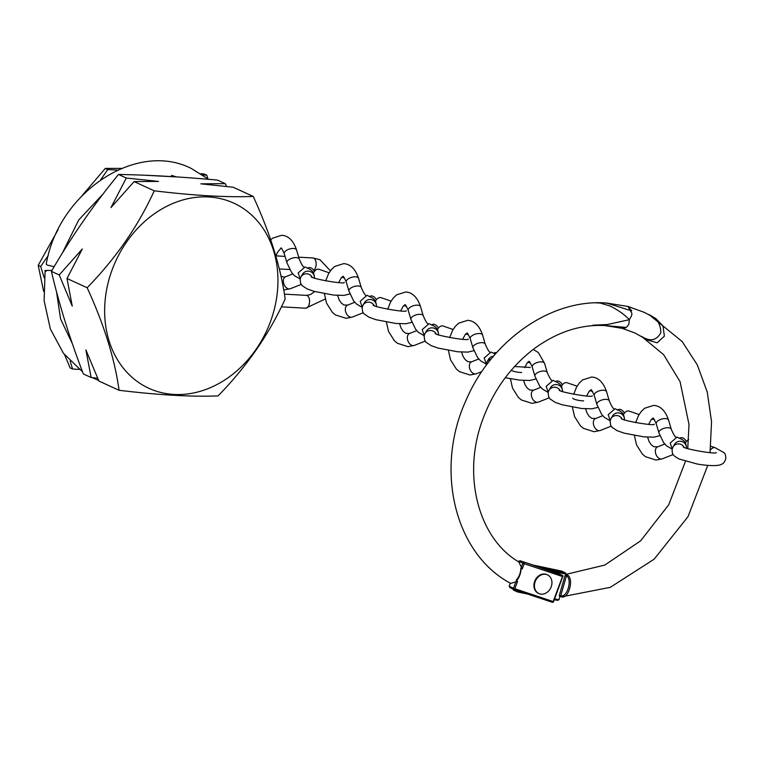 <?xml version="1.0" encoding="UTF-8"?>
<svg xmlns="http://www.w3.org/2000/svg" width="764" height="764" viewBox="0 0 764 764"><rect width="100%" height="100%" fill="white"/><g stroke="black" fill="none" stroke-linecap="round" stroke-linejoin="round"><path stroke-width="1.15" d="M276.186 300.538A101.841 83.123 -65.4 0 1 173.886 394.444A101.841 83.123 -65.4 0 1 106.416 290.883A101.841 83.123 -65.4 0 1 208.715 196.969A101.841 83.123 -65.4 0 1 276.186 300.538M87.153 287.732C104.114 324.729 114.753 358.908 119.069 390.28C158.511 395.064 191.516 396.936 218.074 395.905C246.724 366.586 269.09 334.279 285.163 298.982C280.894 267.792 270.255 233.603 253.247 196.434C226.688 197.465 193.684 195.584 154.242 190.809C138.284 225.934 115.918 258.242 87.153 287.732L67.003 278.507L82.311 248.988L59.22 274.954L72.246 306.087L67.003 278.507M119.069 390.28L98.919 381.064L85.883 349.922L91.136 377.502L83.324 373.93C69.725 338.395 59.086 304.215 51.408 271.382C70.813 237.719 93.17 205.411 118.496 174.459C148.646 174.985 181.651 176.866 217.492 180.084L225.304 183.656L200.856 183.828L233.087 187.218L253.247 196.434M70.154 361.21L72.59 369.022L70.116 367.895L64.673 354.888M43.644 291.39L38.2 265.337L58.054 229.754M82.245 195.431L105.289 168.414L121.591 168.386M200.875 173.676L204.294 174.049L206.767 175.176L202.813 174.956M72.59 369.022L79.255 369.404M38.2 265.337L40.673 266.474L44.207 277.829M105.289 168.414L107.762 169.551L100.676 179.788M48.275 255.501L40.673 266.474M117.627 170.114L107.762 169.551M207.856 178.671L206.767 175.176M171.48 175.414A102.099 83.333 -65.4 0 1 176.255 176.885M226.564 186.454L225.304 183.656M118.496 174.459L126.308 178.031L110.99 207.56L134.092 181.584L158.54 181.421L126.308 178.031M134.092 181.584L154.242 190.809M51.408 271.382L59.22 274.954M91.136 377.502L97.658 378.266M54.129 266.731L47.187 265.051L46.222 264.229C58.255 192.815 135.944 140.423 191.181 168.405L208.658 179.32M46.088 271.287L45.124 270.475L51.245 270.408M300.233 278.688L298.17 272.949L305.037 266.989L306.011 267.324C307.481 269.004 314.386 268.689 314.443 278.354M299.249 259.12A6.427 2.913 163.7 0 0 299.23 259.053A6.427 2.913 163.7 0 0 296.251 257.611A6.427 2.913 163.7 0 0 287.722 260.619A6.427 2.913 163.7 0 0 286.911 262.73A6.427 2.913 163.7 0 0 286.93 262.787L291.6 272.5L294.503 275.699L300.166 278.984M313.46 272.939A6.427 4.24 -71 0 1 319.094 269.339L329.093 272.777M314.462 278.01A6.427 6.313 -149.7 0 0 302.525 274.247L300.978 276.883A6.427 6.313 -149.7 0 1 312.075 277.046M307.701 268.145A6.427 4.307 -111.5 0 1 308.36 267.782A6.427 4.307 -111.5 0 1 309.945 267.61A6.427 4.307 -111.5 0 1 314.386 271.421M362.231 307.042L360.169 301.303L367.035 295.343L368.009 295.678C369.48 297.358 376.385 297.034 376.442 306.708M325.684 280.913L328.482 273.856L331.251 269.711L334.603 266.502L343.666 263.637C350.437 264.077 355.403 268.976 358.574 278.325L361.238 287.436A6.427 2.913 163.7 0 0 361.229 287.407A6.427 2.913 163.7 0 0 358.249 285.956A6.427 2.913 163.7 0 0 349.721 288.973A6.427 2.913 163.7 0 0 348.909 291.084A6.427 2.913 163.7 0 0 348.928 291.132L353.598 300.854L356.502 304.043L362.165 307.338M375.458 301.283A6.427 4.24 -71 0 1 381.093 297.683L391.092 301.121M376.461 306.364A6.427 6.313 -149.7 0 0 364.523 302.592L362.976 305.237A6.427 6.313 -149.7 0 1 374.073 305.399M369.7 296.499A6.427 4.307 -111.5 0 1 370.359 296.126A6.427 4.307 -111.5 0 1 371.944 295.964A6.427 4.307 -111.5 0 1 376.385 299.774M486.229 363.75L484.166 358.01L491.042 352.051L495.311 354.104M485.245 344.172A6.427 2.913 163.7 0 0 485.236 344.115A6.427 2.913 163.7 0 0 482.246 342.664A6.427 2.913 163.7 0 0 473.718 345.672A6.427 2.913 163.7 0 0 472.906 347.782A6.427 2.913 163.7 0 0 472.926 347.84L477.596 357.552L480.508 360.751L486.162 364.036M493.496 356.215A6.427 6.313 -149.7 0 0 488.521 359.3L486.974 361.935A6.427 6.313 -149.7 0 1 491.223 358.956M493.697 353.197A6.427 4.307 -111.5 0 1 494.356 352.834A6.427 4.307 -111.5 0 1 495.941 352.662A6.427 4.307 -111.5 0 1 496.485 352.777M424.23 335.396L422.167 329.656L429.034 323.697L430.008 324.031C431.479 325.712 438.383 325.388 438.44 335.062M423.246 315.818A6.427 2.913 163.7 0 0 423.237 315.761A6.427 2.913 163.7 0 0 420.248 314.31A6.427 2.913 163.7 0 0 411.72 317.318A6.427 2.913 163.7 0 0 410.908 319.438A6.427 2.913 163.7 0 0 410.927 319.486L415.597 329.198L418.5 332.397L424.163 335.692M437.457 329.637A6.427 4.24 -71 0 1 443.091 326.037L453.1 329.475M438.46 334.708A6.427 6.313 -149.7 0 0 426.522 330.946L424.975 333.591A6.427 6.313 -149.7 0 1 436.072 333.753M431.698 324.853A6.427 4.307 -111.5 0 1 432.357 324.48A6.427 4.307 -111.5 0 1 433.942 324.308A6.427 4.307 -111.5 0 1 438.383 328.128M548.227 392.094L546.164 386.355L553.04 380.396L554.005 380.73C555.476 382.411 562.39 382.096 562.438 391.76M533.243 349.415L538.353 352.567L544.57 363.387L547.244 372.488A6.427 2.913 163.7 0 0 547.234 372.46A6.427 2.913 163.7 0 0 544.245 371.017A6.427 2.913 163.7 0 0 535.717 374.026A6.427 2.913 163.7 0 0 534.905 376.136A6.427 2.913 163.7 0 0 534.924 376.194L539.594 385.906L542.507 389.096L548.16 392.39M561.454 386.336A6.427 4.24 -71 0 1 567.089 382.745L577.097 386.183M562.457 391.416A6.427 6.313 -149.7 0 0 550.519 387.644L548.972 390.289A6.427 6.313 -149.7 0 1 560.069 390.452M555.695 381.551A6.427 4.307 -111.5 0 1 556.354 381.179A6.427 4.307 -111.5 0 1 557.94 381.016A6.427 4.307 -111.5 0 1 562.38 384.827M610.226 420.448L608.163 414.709L615.039 408.75L616.013 409.084C617.474 410.765 624.389 410.44 624.436 420.114M573.688 394.319L576.486 387.252L579.246 383.117L582.607 379.909L591.67 377.044C598.432 377.483 603.398 382.382 606.568 391.731L609.242 400.842A6.427 2.913 163.7 0 0 609.233 400.813A6.427 2.913 163.7 0 0 606.244 399.362A6.427 2.913 163.7 0 0 597.715 402.37A6.427 2.913 163.7 0 0 596.904 404.49A6.427 2.913 163.7 0 0 596.923 404.538L601.593 414.25L604.505 417.45L610.159 420.744M623.453 414.69A6.427 4.24 -71 0 1 629.087 411.089L639.096 414.527M624.455 419.761A6.427 6.313 -149.7 0 0 612.518 415.998L610.971 418.643A6.427 6.313 -149.7 0 1 622.068 418.806M617.694 409.905A6.427 4.307 -111.5 0 1 618.353 409.533A6.427 4.307 -111.5 0 1 619.938 409.361A6.427 4.307 -111.5 0 1 624.379 413.181M672.224 448.802L670.162 443.063L677.038 437.103L678.012 437.428C679.473 439.119 686.387 438.794 686.444 448.458M671.25 429.225A6.427 2.913 163.7 0 0 671.231 429.167A6.427 2.913 163.7 0 0 668.242 427.716A6.427 2.913 163.7 0 0 659.714 430.724A6.427 2.913 163.7 0 0 658.912 432.835A6.427 2.913 163.7 0 0 658.921 432.892L663.591 442.604L666.504 445.804L672.158 449.089M685.451 443.044A6.427 4.24 -71 0 1 688.689 439.615M686.454 448.115A6.427 6.313 -149.7 0 0 674.516 444.352L672.969 446.988A6.427 6.313 -149.7 0 1 684.066 447.15M679.693 438.259A6.427 4.307 -111.5 0 1 680.361 437.887A6.427 4.307 -111.5 0 1 681.937 437.715A6.427 4.307 -111.5 0 1 686.387 441.535M627.998 306.479L631.933 313.469L631.589 315.704L629.345 319.696C624.264 314.348 617.761 309.764 609.853 305.944L600.246 303.079L595.691 302.811L605.919 302.926L627.998 306.479M687.753 448.554L689.004 424.44L680.055 381.618L663.61 354.658L641.416 336.284C649.983 341.861 656.438 340.687 660.793 332.789C660.87 324.175 656.82 318.072 648.636 314.481M592.931 325.187L607.466 324.509L629.345 319.696L628.858 323.965L627.865 325.779C625.678 328.167 623.558 328.95 621.495 328.109M557.491 600.361L554.292 599.683L557.491 600.361L558.971 599.75L559.936 596.369L559.286 595.576L560.747 595.681C567.26 597.945 572.599 579.303 566.468 575.779L564.997 575.731L566.315 574.184L565.226 572.78L561.444 571.052L533.186 565.112M566.649 574.662L567.471 574.986C574.232 578.845 568.655 599.368 561.492 596.865L610.255 587.354L654.127 559.2L688.011 516.665L707.75 465.381M561.721 571.176A1.031 0.84 114.6 0 0 561.588 571.1L565.475 572.876L540.711 567.623M567.471 574.986A1.031 0.821 -55.8 0 0 566.468 575.779L560.747 595.681A1.031 0.85 104.5 0 0 561.32 596.846L561.32 596.846A1.031 0.85 104.5 0 0 561.492 596.865M509.149 582.55C453.644 551.761 434.85 467.835 466.145 400.078C490.889 342.043 548.094 300.567 602.5 302.783L607.256 303.251L631.713 310.91L628.161 306.526L644.253 312.342L655.722 318.483L662.99 325.922L664.365 336.16L657.174 342.788L647.299 339.932L634.836 332.923L622.24 328.367M508.881 582.378L510.82 583.39L517.629 581.289L514.841 588.738L553.136 601.545L562.495 576.524L524.199 563.717L522.251 568.951A133.394 108.88 -65.4 0 1 520.867 568.11L521.153 568.941C520.609 573.955 519.214 577.651 516.989 580.019L516.082 580.392A146.411 119.499 114.6 0 0 517.629 581.289M516.082 580.392C519.109 576.944 520.704 572.857 520.867 568.11L520.857 570.25M522.251 568.951L518.785 561.932C478.503 538.496 461.551 475.198 482.934 418.978C493.773 389.955 510.801 366.577 533.998 348.842C557.004 331.987 580.716 324.222 605.136 325.55L626.26 327.441L621.667 328.157M654.595 317.824L655.722 318.483M509.989 587.65L509.177 586.246L513.504 588.223L515.901 581.815M510.333 583.152L509.177 586.246M521.42 567.06L522.862 563.202L518.546 561.225L518.374 561.674M517.667 578.778L516.989 580.019M518.546 561.225L520.236 560.776L562.314 575.321L520.16 560.747L558.494 573.573A1.031 0.592 108.5 0 1 558.532 573.592A1.031 0.84 -65.4 0 1 558.665 573.649M544.952 574.241A10.285 8.394 -65.4 0 1 547.473 574.853A10.285 8.394 -65.4 0 1 551.398 586.227A10.285 8.394 -65.4 0 1 541.437 594.182A10.285 8.394 -65.4 0 1 538.916 593.561A10.285 8.394 -65.4 0 1 534.991 582.197A10.285 8.394 -65.4 0 1 544.952 574.241M538.649 593.437A10.285 8.394 -65.4 0 1 538.381 593.322A10.285 8.394 -65.4 0 1 534.456 581.948A10.285 8.394 -65.4 0 1 544.417 573.993A10.285 8.394 -65.4 0 1 546.938 574.614A10.285 8.394 -65.4 0 1 547.196 574.738M284.418 294.13L306.383 295.382A6.427 3.543 93.3 0 1 307.118 295.563A6.427 3.543 93.3 0 1 309.487 302.678A6.427 3.543 93.3 0 1 305.648 308.217L325.254 299.02M313.746 270.322A6.427 3.543 -86.7 0 0 316.162 263.914A6.427 3.543 -86.7 0 0 313.708 258.165A6.427 3.543 -86.7 0 0 312.973 257.984L298.686 257.172M299.24 259.091L296.575 249.981A6.427 2.913 163.7 0 0 293.567 248.472A6.427 2.913 163.7 0 0 286.968 250.067A6.427 2.913 163.7 0 0 284.237 253.591C282.126 248.997 281.028 247.173 280.932 248.128L277.322 252.569L276.11 255.883M283.711 289.957L290.33 288.716A6.427 4.307 -111.5 0 1 289.26 288.926A6.427 4.307 -111.5 0 1 288.744 288.887A6.427 4.307 -111.5 0 1 283.606 283.205A6.427 4.307 -111.5 0 1 285.612 276.759L283.921 277.103L281.009 276.186M341.412 277.609A6.427 4.24 -71 0 1 343.246 277.638L341.861 277.16M358.574 278.325A6.427 2.913 163.7 0 0 355.566 276.826A6.427 2.913 163.7 0 0 348.967 278.411A6.427 2.913 163.7 0 0 346.235 281.945C344.125 277.342 343.026 275.517 342.931 276.472L341.288 277.752L338.643 282.575M324.413 293.758L326.543 303.136L332.388 312.371L335.453 314.949L346.063 318.311L352.328 317.07A6.427 4.307 -111.5 0 1 351.259 317.28A6.427 4.307 -111.5 0 1 350.743 317.241A6.427 4.307 -111.5 0 1 345.605 311.559A6.427 4.307 -111.5 0 1 347.61 305.113L343.829 304.979L341.145 302.907L339.063 299.717L337.621 295.401M403.411 305.963A6.427 4.24 -71 0 1 405.245 305.992L403.86 305.514M491.042 352.051C490.01 353.388 488.081 350.743 485.236 344.115L482.571 335.033A6.427 2.913 163.7 0 0 479.572 333.524A6.427 2.913 163.7 0 0 472.964 335.119A6.427 2.913 163.7 0 0 470.232 338.643C468.122 334.049 467.024 332.225 466.928 333.18L465.286 334.46L462.64 339.283M448.411 350.456L450.54 359.844L456.385 369.069L459.45 371.648L470.061 375.009L476.325 373.777A6.427 4.307 -111.5 0 1 475.265 373.978A6.427 4.307 -111.5 0 1 474.74 373.94A6.427 4.307 -111.5 0 1 469.602 368.258A6.427 4.307 -111.5 0 1 471.608 361.811L467.826 361.687L465.142 359.615L463.06 356.416L461.618 352.099M527.408 362.661A6.427 4.24 -71 0 1 529.242 362.69L527.857 362.212M429.034 323.697C428.012 325.034 426.083 322.389 423.237 315.761L420.572 306.679A6.427 2.913 163.7 0 0 417.574 305.17A6.427 2.913 163.7 0 0 410.965 306.765A6.427 2.913 163.7 0 0 408.234 310.299C406.123 305.695 405.025 303.871 404.93 304.826L403.287 306.106L400.642 310.929M386.412 322.112L388.542 331.49L394.386 340.715L397.452 343.303L408.062 346.665L414.327 345.423A6.427 4.307 -111.5 0 1 413.267 345.624A6.427 4.307 -111.5 0 1 412.741 345.595A6.427 4.307 -111.5 0 1 407.604 339.913A6.427 4.307 -111.5 0 1 409.609 333.457L405.827 333.333L403.144 331.261L401.062 328.062L399.62 323.755M465.41 334.317A6.427 4.24 -71 0 1 467.243 334.346L465.859 333.868M544.57 363.387A6.427 2.913 163.7 0 0 541.571 361.878A6.427 2.913 163.7 0 0 534.962 363.463A6.427 2.913 163.7 0 0 532.231 366.997C530.12 362.403 529.022 360.579 528.927 361.525L527.284 362.804L524.639 367.637M511.202 370.32A6.427 1.127 10 0 0 520.523 372.488A6.427 1.127 10 0 0 521.64 372.517M510.409 378.81L512.539 388.188L518.393 397.423L521.449 400.002L532.059 403.363L538.324 402.122A6.427 4.307 -111.5 0 1 537.264 402.332A6.427 4.307 -111.5 0 1 536.739 402.294A6.427 4.307 -111.5 0 1 531.601 396.611A6.427 4.307 -111.5 0 1 533.606 390.165L529.824 390.041L527.141 387.969L525.059 384.769L523.617 380.453M589.407 391.015A6.427 4.24 -71 0 1 591.24 391.044L589.856 390.566M606.568 391.731A6.427 2.913 163.7 0 0 603.57 390.223A6.427 2.913 163.7 0 0 596.971 391.817A6.427 2.913 163.7 0 0 594.23 395.351C592.119 390.748 591.021 388.924 590.925 389.879L589.283 391.158L586.637 395.981M572.809 398.178A6.427 1.127 10 0 0 575.999 399.753A6.427 1.127 10 0 0 582.521 400.842A6.427 1.127 10 0 0 583.639 400.871M572.408 407.164L574.538 416.542L580.392 425.777L583.448 428.356L594.058 431.717L600.323 430.476A6.427 4.307 -111.5 0 1 599.262 430.676A6.427 4.307 -111.5 0 1 598.737 430.648A6.427 4.307 -111.5 0 1 593.599 424.965A6.427 4.307 -111.5 0 1 595.605 418.51L591.823 418.385L589.139 416.313L587.058 413.123L585.616 408.807M651.415 419.369A6.427 4.24 -71 0 1 653.239 419.398L651.854 418.92M677.038 437.103C676.016 438.44 674.077 435.795 671.231 429.167L668.567 420.085A6.427 2.913 163.7 0 0 665.568 418.577A6.427 2.913 163.7 0 0 658.969 420.171A6.427 2.913 163.7 0 0 656.228 423.705C654.118 419.102 653.019 417.278 652.924 418.233L651.281 419.512L648.636 424.335M634.406 435.518L636.536 444.896L642.39 454.122L645.446 456.7L656.056 460.062L662.321 458.83A6.427 4.307 -111.5 0 1 661.261 459.03A6.427 4.307 -111.5 0 1 660.736 458.992A6.427 4.307 -111.5 0 1 655.598 453.31A6.427 4.307 -111.5 0 1 657.603 446.864L653.822 446.739L651.138 444.667L649.056 441.468L647.614 437.161M710.386 450.034A6.427 4.24 -71 0 1 715.238 447.742L710.826 446.224M514.459 589.627L517.094 590.505M517.276 591.823L513.771 590.219A1.031 0.84 114.6 0 1 513.628 590.171L517.409 591.899A1.031 0.84 -65.4 0 1 517.008 590.792L520.609 591.68M527.924 594.134L517.706 591.976M518.45 590.964L518.384 591.212A1.031 0.583 -78.1 0 1 517.629 591.976L527.991 594.153M554.616 598.833L558.971 599.75M559.286 595.576L564.997 575.731M566.315 574.184L550.175 570.794M533.119 565.083L561.378 571.023A1.031 1.031 0 0 1 561.588 571.1A1.031 0.84 114.6 0 0 561.444 571.052A1.031 0.583 -78.1 0 0 561.301 571.023M513.207 589.12A1.031 0.84 114.6 0 0 513.628 590.171A1.031 1.031 0 0 1 513.045 589.044M513.943 589.455A1.031 0.84 -65.4 0 1 513.504 588.223L514.841 588.738A1.031 0.592 108.5 0 1 513.943 589.455M553.394 601.564L553.136 601.545A1.031 0.592 108.5 0 1 552.229 602.261L514.01 589.474M522.862 563.202L524.199 563.717A1.031 0.592 108.5 0 0 524.028 562.505A1.031 0.84 -65.4 0 0 522.862 563.202M562.314 575.321A1.031 0.592 108.5 0 1 562.495 576.524L562.915 576.639A1.031 1.031 0 0 0 562.38 575.349A1.031 0.84 114.6 0 0 562.314 575.321M510.046 587.669L513.876 589.426A1.031 1.031 0 0 0 513.971 589.464L552.267 602.271A1.031 1.031 0 0 0 553.556 601.66L562.753 576.543A1.031 0.84 114.6 0 0 562.38 575.349L558.599 573.611A1.031 1.031 0 0 0 558.494 573.573M330.382 270.828L320.001 259.712L312.973 257.984M62.438 252.96L78.673 220.022L103.102 193.951M143.823 175.195L177.601 176.971M98.651 380.482L92.329 377.645M82.512 371.801L63.45 353.302L50.357 328.988L44.111 300.691L45.114 270.475M281.4 306.841L305.648 308.217M289.69 269.539L279.328 268.947M72.351 343.666L60.595 319.018L56.507 291.705M285.058 256.398L275.823 255.873M306.383 295.382L310.394 294.608L314.692 291.552M349.912 293.939L343.981 295.401L333.744 295.095L313.975 291.342L307.023 288.878L301.942 285.43L300.663 283.473L300.109 279.242L300.978 276.883M296.575 249.981C293.405 240.622 288.439 235.723 281.668 235.283L272.605 238.148L270.704 239.772M290.33 288.716L301.188 284.437M285.612 276.759L292.765 273.932M307.577 268.088L308.36 267.782M286.911 262.73L284.237 253.591M344.554 278.106L343.246 277.638M344.268 282.422L344.277 282.413C345.089 284.676 309.601 278.392 311.215 276.587L311.234 276.597M305.037 266.989C304.015 268.336 302.086 265.691 299.23 259.053M411.911 322.284L405.98 323.755L395.742 323.449L375.983 319.696L369.022 317.232L363.941 313.784L362.661 311.827L362.107 307.586L362.976 305.237M352.328 317.07L363.187 312.782M347.61 305.113L354.763 302.286M369.575 296.442L370.359 296.126M348.909 291.084L346.235 281.945M406.553 306.459L405.245 305.992M406.267 310.767L406.276 310.767C407.088 313.03 371.6 306.746 373.214 304.931L373.233 304.941M367.035 295.343C366.013 296.69 364.084 294.044 361.229 287.407M535.908 378.992L529.977 380.453L519.74 380.147L505.243 377.75M486.009 365.698L486.974 361.935M482.571 335.033C479.4 325.674 474.434 320.775 467.673 320.336L458.61 323.201L455.248 326.419L452.479 330.554L449.681 337.621M476.325 373.777L481.855 371.591M471.608 361.811L478.761 358.984M493.573 353.14L494.356 352.834M472.906 347.782L470.232 338.643M530.55 363.158L529.242 362.69M530.264 367.474L514.602 366.491M473.909 350.638L467.979 352.108L457.741 351.793L437.982 348.05L431.02 345.586L425.94 342.138L424.66 340.171L424.106 335.94L424.975 333.591M420.572 306.679C417.402 297.33 412.436 292.431 405.674 291.991L396.611 294.856L393.25 298.065L390.48 302.2L387.682 309.267M414.327 345.423L425.185 341.136M409.609 333.457L416.762 330.64M431.574 324.786L432.357 324.48M410.908 319.438L408.234 310.299M468.552 334.813L467.243 334.346M468.265 339.12L468.275 339.12C469.086 341.374 433.599 335.1 435.213 333.285L435.232 333.295M597.906 407.346L591.976 408.807L581.738 408.501L561.979 404.748L555.027 402.284L549.937 398.837L548.657 396.879L548.113 392.639L548.972 390.289M538.324 402.122L549.182 397.843M533.606 390.165L540.759 387.338M555.571 381.494L556.354 381.179M534.905 376.136L532.231 366.997M592.549 391.512L591.24 391.044M592.262 395.819L592.272 395.819C593.093 398.082 557.596 391.798 559.219 389.993L559.229 390.003M553.04 380.396C552.019 381.742 550.08 379.097 547.234 372.46M659.905 435.69L653.974 437.161L643.737 436.846L623.978 433.102L617.025 430.638L611.935 427.191L610.656 425.223L610.111 420.993L610.971 418.643M600.323 430.476L611.181 426.188M595.605 418.51L602.758 415.692M617.57 409.848L618.353 409.533M596.904 404.49L594.23 395.351M654.547 419.866L653.239 419.398M654.261 424.173L654.27 424.173C655.092 426.427 619.594 420.152 621.218 418.338L621.227 418.347M615.039 408.75C614.017 410.087 612.079 407.441 609.233 400.813M715.238 447.742L724.033 452.689C725.17 453.405 725.762 455.449 725.8 458.811C724.616 461.962 723.365 463.681 722.047 463.968C718.361 466.785 704.838 465.391 697.131 463.996L679.024 458.983C672.224 455.058 672.349 454.59 672.11 449.347L672.969 446.988M668.567 420.085C665.396 410.726 660.43 405.837 653.669 405.397L644.606 408.253L641.244 411.471L638.484 415.606L635.686 422.673M662.321 458.83L673.179 454.542M657.603 446.864L664.756 444.046M679.578 438.192L680.361 437.887M658.912 432.835L656.228 423.705M716.26 452.527L716.269 452.517C717.09 454.781 681.593 448.506 683.217 446.692L683.226 446.701M566.286 574.299L604.773 565.083L640.576 540.893L668.767 504.717L685.47 461.303M597.916 325.388L604.639 325.521L622.077 328.319M649.238 314.787L682.166 341.546L697.293 364.877L707.254 392.094L711.551 421.814L710.033 452.651M559.554 596.445L562.371 596.98M510.744 583.362L509.13 582.531M547.473 574.853L546.938 574.614M538.916 593.561L538.381 593.322"/></g></svg>

